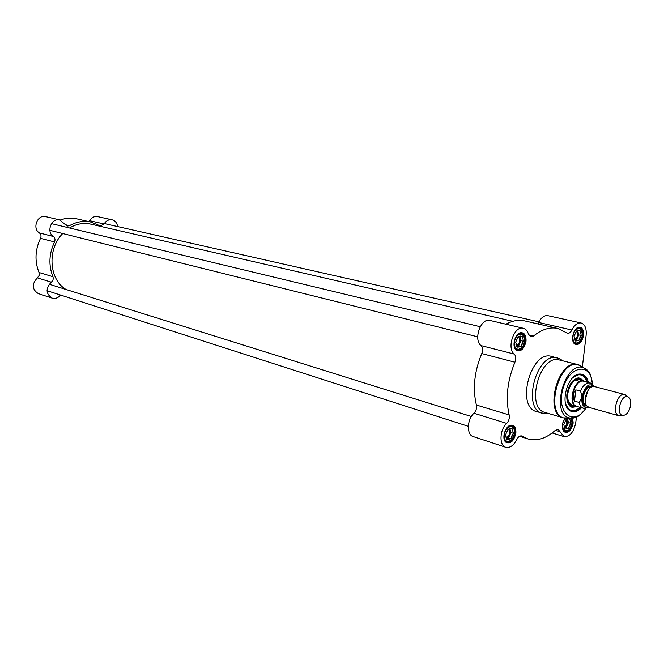 <?xml version="1.0" encoding="UTF-8"?>
<svg xmlns="http://www.w3.org/2000/svg" width="664" height="664" viewBox="0 0 664 664"><rect width="100%" height="100%" fill="white"/><g stroke="black" fill="none" stroke-linecap="round" stroke-linejoin="round"><path stroke-width="1" d="M66.068 289.504C48.978 279.693 46.953 249.083 62.731 233.537M69.537 227.993C76.443 223.851 83.506 222.556 90.727 224.125L512.824 321.301M626.833 395.96L624.782 394.549L594.612 386.589L592.172 386.763C586.528 388.44 582.934 401.712 586.951 406.003L588.968 407.381L619.022 415.788L621.487 415.614M574.501 401.139C572.401 397.147 572.841 393.387 575.829 389.859L580.436 391.104C582.237 395.495 581.788 399.263 579.099 402.417L574.501 401.139L575.829 389.859M591.807 383.676L583.913 381.285C574.717 378.181 567.554 404.583 577.066 406.542L584.693 408.493M585.025 381.576L583.598 380.92C574.211 377.766 566.907 404.691 576.609 406.692L578.153 406.849M624.782 394.549C617.354 392.017 611.328 414.236 619.022 415.788M630.675 405.082C631.082 400.707 630.153 397.935 627.87 396.757C621.13 393.636 615.404 414.751 622.799 415.457C626.716 415.149 629.347 411.697 630.675 405.082M580.353 407.464C577.323 410.393 574.335 411.489 571.397 410.75L569.089 409.563L565.645 404.002M572.791 377.692L578.56 374.645L581.158 374.778C584.071 375.625 586.096 378.082 587.233 382.149M586.602 381.368C585.457 377.791 583.573 375.575 580.942 374.728C583.789 375.708 585.756 378.148 586.843 382.049M578.776 374.471L576.618 374.903M567.529 408.343L569.189 409.821M579.971 407.356C577.058 410.169 574.128 411.282 571.164 410.684C573.87 411.282 576.618 410.327 579.415 407.82M571.878 330L538.645 322.463C541.235 317.467 544.297 315.192 547.841 315.666L581.1 322.978C577.572 322.521 574.501 324.862 571.878 330C570.658 332.398 569.214 333.486 567.537 333.262L557.777 328.448C549.933 326.779 541.857 329.303 533.532 336.026L528.702 334.88M523.315 328.257L489.932 320.455C480.902 317.591 473.059 339.719 481.043 345.604C482.786 347.496 483.027 350.152 481.765 353.563L514.915 362.229C516.194 358.726 515.978 356.004 514.251 354.078C506.317 348.102 514.318 325.377 523.315 328.257C525.764 328.912 527.473 330.879 528.453 334.166L530.777 336.864L533.532 336.026M514.915 362.229C507.329 380.704 505.412 398.284 509.147 414.95L476.379 405.023C476.943 408.152 476.146 410.9 473.971 413.249C466.9 419.333 466.435 434.92 473.224 436.588L505.769 447.287C498.996 445.644 499.577 429.683 506.69 423.4C508.873 420.968 509.695 418.154 509.147 414.95M521.107 435.858L521.755 435.966C519.87 435.592 518.211 436.779 516.783 439.526C513.645 445.561 509.977 448.142 505.769 447.287M522.361 436.256L527.822 438.887C536.861 441.419 546.015 438.58 555.295 430.372L558.158 429.45L564.01 436.613C569.853 436.837 573.771 432.173 575.763 422.628L576.418 417.116M581.1 322.978C584.959 324.347 586.644 328.398 586.138 335.121L582.369 366.86M526.021 341.221C526.253 335.353 524.427 332.515 520.568 332.697C514.849 333.536 511.562 346.766 516.227 350.135C520.9 352.078 524.17 349.106 526.021 341.221M583.523 335.386C583.805 329.817 582.203 327.103 578.717 327.227C573.389 327.95 570.276 341.039 574.725 344.002C578.892 345.587 581.83 342.715 583.523 335.386M564.956 418.162C561.694 423.632 561.404 428.189 564.076 431.832C568.301 433.559 571.331 430.637 573.156 423.084L572.692 418.146M515.87 433.111C516.119 427.815 514.5 425.167 510.998 425.159C505.37 425.574 501.353 438.572 505.76 442.158C510.475 444.282 513.853 441.261 515.87 433.111M562.599 360.784L559.993 358.851L551.659 356.435C530.976 349.646 515.397 407.082 536.686 411.647L545.102 413.772L548.29 413.423M507.52 427.159L510.525 425.549L512.052 425.649C514.384 426.628 515.405 429.085 515.123 433.036C513.77 439.502 511.031 442.606 506.906 442.357L505.586 441.568L504.017 438.489M517.015 335.096L520.111 333.12L521.73 333.12C524.377 334.075 525.556 336.748 525.265 341.147C524.037 347.338 521.439 350.384 517.464 350.293L516.028 349.546L514.202 346.367M571.928 418.187L572.443 423.009C571.173 429.069 568.691 432.032 564.989 431.89L563.877 431.26L562.499 428.936M575.796 329.078L578.269 327.626L579.606 327.626C582.054 328.497 583.116 331.062 582.793 335.32C581.639 341.147 579.274 344.052 575.696 344.027L574.501 343.446L572.941 341.064M557.777 328.448L524.477 320.861C518.559 319.55 512.384 320.671 505.951 324.198M538.645 322.463L537.79 323.891M481.765 353.563C474.312 371.558 472.511 388.706 476.379 405.023M588.412 382.464C586.86 376.521 583.805 373.724 579.265 374.081C567.579 374.753 559.661 403.936 569.405 410.41C573.148 413 577.19 412.128 581.523 407.796M557.553 357.904C536.894 351.115 521.248 408.808 542.513 413.357M583.681 380.945L579.987 378.057C573.455 378.007 569.081 383.369 566.882 394.142C566.326 401.297 568.052 405.696 572.044 407.339L576.676 406.708M581.689 380.422L579.763 379.169C569.571 374.753 561.387 404.932 572.418 406.26L574.7 406.152M511.645 428.629L510.201 428.371L508.524 429.16L512.052 428.554L513.446 433.335L511.77 435.924L510.923 438.779L506.989 439.485L505.578 434.704L508.109 429.226L509.504 430.587C509.877 434.239 508.724 436.53 506.043 437.46M513.446 433.335L510.973 432.546L509.852 428.736M509.537 428.786L510.276 430.172L509.711 435.269L510.973 432.546M506.491 438.34L508.458 437.991L509.711 435.269L506.491 438.34M506.848 438.995L505.794 436.688M510.923 438.779L508.458 437.991M511.189 438.223L513.189 433.891M507.396 439.41L510.525 438.854M513.305 432.837L512.193 429.052M518.186 336.764L519.588 338.599C519.978 342.234 518.875 344.508 516.285 345.438M523.581 341.321L521.887 343.935L521.041 346.757L517.09 347.172L515.679 342.118L518.235 336.656L522.194 336.274L523.581 341.321L521.057 340.707L519.854 336.357M519.356 336.424L520.36 338.192L519.788 343.421L521.057 340.707M519.788 343.421L516.741 346.309L518.518 346.135L519.788 343.421M515.961 344.55L516.941 346.658M521.041 346.757L518.518 346.135M521.298 346.193L523.323 341.877M517.497 347.131L520.634 346.799M523.439 340.798L522.336 336.797M521.788 336.316L519.97 335.984L518.65 336.615M576.377 331.236L577.431 332.888C577.763 336.158 576.808 338.316 574.567 339.37M581.266 335.478L579.664 337.968L578.892 340.649L575.306 341.03L574.094 336.2L576.485 331.004L580.07 330.655L581.266 335.478L578.759 334.897L577.721 330.747M577.282 330.821L578.161 332.498L577.572 337.486L578.759 334.897M574.991 340.217L576.385 340.068L577.572 337.486L574.974 340.175M575.182 340.532L574.426 339.005M578.892 340.649L576.385 340.068M579.141 340.117L581.025 336.009M575.68 340.989L578.527 340.69M581.149 334.98L580.195 331.153M579.705 330.689L578.087 330.365L576.85 330.962M566.301 419.291L566.649 424.752L564.126 427.193M570.915 423.283L569.33 425.749L568.567 428.471L564.989 429.11L563.769 424.528L566.135 419.316L569.712 418.71L570.915 423.283L568.459 422.553L567.488 418.893M567.205 418.951L567.853 420.271L567.28 425.143L568.459 422.553M564.508 428.014L566.101 427.732L567.28 425.143L564.5 428.006M564.865 428.637L564.035 426.919M568.567 428.471L566.101 427.732M568.807 427.931L570.675 423.815M565.363 429.044L568.201 428.537M570.799 422.81L569.836 419.175M569.347 418.768L568.035 418.511L566.508 419.258M581.722 366.578L577.854 364.611L559.395 359.979C539.857 353.547 525.033 408.211 545.152 412.502L563.412 417.855L567.678 418.112M52.921 276.697L39.01 272.481L39.151 275.444L37.4 277.859C31.656 284.051 31.93 289.28 38.213 293.554L52.066 298.103C45.733 293.787 45.476 288.466 51.277 282.159C53.078 280.698 53.618 278.88 52.921 276.697C48.447 265.293 48.987 253.706 54.523 241.945C55.436 239.704 55.054 237.886 53.386 236.492C45.899 232.035 51.501 217.51 59.76 219.925L67.056 226.084L69.488 225.694C76.534 221.718 83.714 220.514 91.01 222.091L100.322 225.909L104.09 223.984C106.132 220.689 108.805 219.294 112.108 219.809C115.196 220.68 117.038 222.938 117.636 226.573M39.01 272.481C34.553 261.251 35.059 249.855 40.529 238.293L54.523 241.945M59.76 219.925L45.667 216.638C37.483 214.24 31.955 228.516 39.383 232.923C41.052 234.292 41.434 236.085 40.529 238.293M60.183 220.041C65.719 218.024 71.214 217.618 76.667 218.829L91.01 222.091M112.108 219.809L97.608 216.622C94.329 216.107 91.674 217.468 89.657 220.714L88.968 221.627M60.615 295.065C58.166 297.953 55.311 298.966 52.066 298.103M587.69 390.996L585.225 400.068M586.445 405.272L586.378 405.256C579.589 403.87 584.743 384.888 591.309 387.104L591.309 387.104M591.823 386.904C584.503 382.497 578.178 405.787 586.71 405.687M587.856 406.849C575.638 410.219 584.561 377.384 593.392 386.481M594.197 386.506L590.288 382.954C586.445 382.414 583.158 385.128 580.436 391.104M579.099 402.417C579.796 405.671 581.232 407.638 583.407 408.327L588.561 407.239M592.321 384.091C591.45 361.938 569.123 365.092 562.84 389.112C556.1 413 573.762 427.043 585.723 408.377M590.57 375.318C589.018 371.491 586.752 369.01 583.78 367.856C564.915 359.523 549.668 415.747 570.168 418.054C573.298 418.552 576.493 417.556 579.763 415.066M582.876 367.292L579.489 365.192C559.478 356.327 543.359 415.747 565.114 418.179L569.048 418.079M592.471 384.224C591.043 376.114 589.815 372.064 588.785 372.072L583.78 367.856L577.854 364.611C558.391 358.17 543.359 413.606 563.412 417.855L570.168 418.054L576.875 416.818C578.244 416.859 581.257 414.029 585.922 408.335M514.251 354.078L481.043 345.604M555.37 430.305L560.026 431.724M473.971 413.249L506.69 423.4M579.108 379.75L573.837 380.945M580.809 380.19C570.285 372.438 560.823 407.264 573.821 405.903M568.193 401.728L572.044 405.405M567.073 407.248C570.583 411.796 574.866 411.829 579.921 407.347M586.802 382.041C584.702 375.608 580.992 373.467 575.671 375.616M570.891 406.841L573.928 406.302M581.1 379.908L578.751 377.899M569.886 406.094L572.343 406.26M579.722 379.144L577.506 378.032M514.617 433.127C513.621 442.805 503.295 444.706 504.391 434.912C505.428 425.118 515.762 423.408 514.617 433.127M514.459 429.791L511.562 425.773L509.753 425.74M505.055 440.954L506.574 441.975L511.197 440.34M524.751 341.205C523.73 351.132 513.363 352.285 514.484 342.242C515.554 332.191 525.929 331.236 524.751 341.205M524.502 337.329L521.248 333.278L519.323 333.378M515.447 348.957L517.107 349.928L521.879 347.845M582.336 335.37C581.282 344.84 571.87 345.886 573.015 336.316C574.103 326.729 583.523 325.866 582.336 335.37M581.938 330.971L579.132 327.775L577.58 327.85M573.978 342.948L575.339 343.686L579.29 342.051M571.256 418.179L571.978 423.092C569.704 437.925 556.938 428.57 565.487 418.237M571.696 419.216L571.355 418.179M563.396 430.745L564.657 431.525L568.5 430.222M69.488 225.694L65.047 224.639M53.386 236.492L39.383 232.923M37.4 277.859L51.277 282.159M104.09 223.984L89.657 220.714M571.712 405.306L576.609 406.692M577.497 379.327L583.598 380.92M627.87 396.757L625.164 394.673M622.799 415.457L619.421 415.88M505.586 441.568L505.76 442.158M510.525 425.549L510.998 425.159M516.028 349.546L516.227 350.135M520.111 333.12L520.568 332.697M563.877 431.26L564.076 431.832M574.501 343.446L574.725 344.002M578.269 327.626L578.717 327.227M569.089 409.563L569.405 410.41M578.56 374.645L579.265 374.081M552.166 432.978L564.01 436.613M519.563 436.273L527.822 438.887M578.908 379.692L576.103 379.791C576.327 378.936 568.641 383.211 567.297 396.317C569.787 409.397 571.413 403.28 572.144 405.422M509.728 428.753L510.201 428.371M505.736 441.701L506.574 441.975C506.483 441.726 511.097 444.946 514.691 433.102C513.977 427.483 512.94 425.043 511.562 425.773L510.74 425.524M519.53 336.391L519.97 335.984M516.227 349.704L517.107 349.928C517.414 349.264 521.207 353.123 524.834 341.188C523.78 334.722 522.585 332.083 521.248 333.278L520.369 333.071M577.639 330.755L578.087 330.365M574.576 343.504L575.339 343.686C575.381 343.678 579.63 345.537 582.403 335.353C581.44 329.037 580.353 326.514 579.132 327.775L578.369 327.609M567.562 418.884L568.035 418.511M563.927 431.309L564.657 431.525C564.691 431.309 568.683 434.165 572.044 423.076L571.422 418.187M561.346 360.469L559.993 358.851M547.07 413.058L545.102 413.772M538.952 321.841L104.331 223.569M471.34 416.502L49.128 284.192M468.294 426.313L47.019 290.691M480.205 326.721L51.46 223.643M477.698 336.806L49.858 230.333"/></g></svg>

